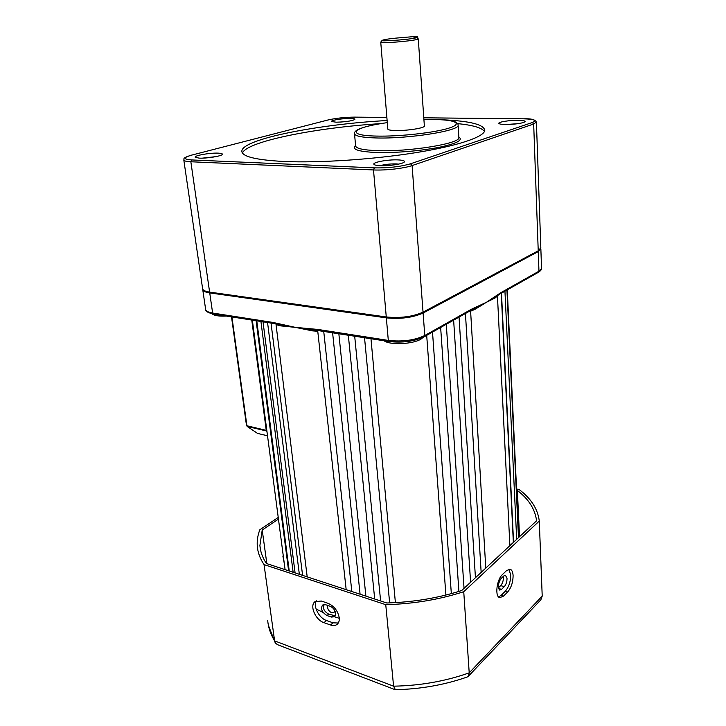 <?xml version="1.0" encoding="UTF-8"?>
<svg xmlns="http://www.w3.org/2000/svg" width="726" height="726" viewBox="0 0 726 726"><rect width="100%" height="100%" fill="white"/><g stroke="black" fill="none" stroke-linecap="round" stroke-linejoin="round"><path stroke-width="1.09" d="M273.956 323.497L273.021 322.444L295.282 327.353L280.163 324.867L280.889 325.901L276.034 324.586L307.198 576.88M202.763 289.728L205.612 309.222C205.767 311.009 208.099 312.28 212.627 313.033L213.462 314.049L273.738 323.478M256.115 320.72L288.612 570.781M267.558 322.516L299.348 574.302M260.933 321.482L293.141 572.269M334.831 610.648L334.005 612.481L331.582 612.753C328.315 610.829 327.099 608.415 327.934 605.511M536.278 273.493L531.269 276.325M423.494 337.136L420.835 339.205C412.54 344.305 389.653 345.258 384.127 340.766M500.005 579.856L498.29 584.911M501.485 293.132L513.563 542.222M495.595 296.916L495.259 297.878L497.446 295.99L509.888 545.643M495.259 297.878L486.42 302.288L474.849 309.43L470.63 311.164M470.566 310.51L471.492 309.212L486.42 302.288L475.367 308.287L474.849 309.43M476.011 307.08L475.367 308.287L470.593 310.565M317.652 330.303L311.79 329.822L312.325 330.847L295.282 327.353L280.889 325.901M314.685 330.04L388.964 341.519M279.601 323.86L280.163 324.867L273.829 323.497M540.797 248.346L538.256 251.595L423.104 313.051C412.785 317.625 400.534 319.24 386.35 317.879L209.732 292.914C205.186 292.224 202.844 291.044 202.708 289.356L202.717 289.139M496.421 295.573L495.141 297.243L486.42 302.288L500.604 292.814L500.386 293.631L501.239 293.277L538.383 272.304C540.661 270.852 541.714 269.537 541.542 268.375L541.532 267.994M311.064 328.778L311.79 329.822L295.282 327.353L317.906 329.441L388.31 340.421L386.35 317.879L386.867 317.044M465.439 313.487L481.157 572.397M453.632 320.148L470.593 582.234M440.646 327.48L458.905 591.427M426.688 335.358L445.9 595.048M370.968 338.706L395.398 602.634M354.687 336.156L380.615 600.956M338.842 333.679L365.895 596.137M326.646 331.764L323.76 331.637L351.829 591.518M267.059 435.664L257.548 433.413L247.094 426.398M231.93 316.935L246.922 425.763L266.251 430.364L266.369 430.954L247.303 426.48L257.548 433.413M266.56 431.843L265.752 430.155M495.141 297.243L500.386 293.631M226.34 316.064C218.889 316.4 214.106 315.647 212.001 313.777M389.39 341.447L388.31 340.421C402.404 341.937 414.555 340.303 424.783 335.521L424.202 336.764L470.575 310.583L485.776 568.104M318.197 330.23L317.906 329.441M317.652 330.312L346.175 589.666M246.486 425.472L247.303 426.48L246.486 425.445L231.512 316.872M518.645 534.009L518.355 534.69M330.103 606.255C333.152 607.617 335.013 609.994 335.702 613.388L334.659 616.737L331.365 617.073L326.99 615.539C321.954 612.39 320.465 608.896 322.507 605.067L325.711 604.749L330.103 606.255M339.224 617.663C337.853 610.811 334.096 606.019 327.961 603.288L321.355 601.028L315.02 601.654C309.294 605.548 315.465 620.04 323.941 622.654L330.502 624.986C333.216 625.912 335.439 625.685 337.173 624.306C338.833 622.844 339.514 620.63 339.224 617.663M507.02 578.386L505.459 575.264L503.699 575.999L500.967 578.631C497.791 583.604 497.383 587.434 499.733 590.111L501.548 589.349L504.261 586.681C506.086 584.557 507.002 581.789 507.02 578.386M498.281 587.96L500.677 585.628C502.501 583.504 503.427 580.746 503.436 577.351L503.318 576.362M513.091 575.491C512.846 571.816 511.812 569.728 509.97 569.211L506.512 570.654L502.41 574.593C496.575 579.675 494.669 597.099 499.878 597.634L503.554 596.073L507.61 592.035C511.231 587.77 513.055 582.261 513.091 575.491M508.853 569.238L510.696 574.81C510.668 581.562 508.844 587.071 505.214 591.327L501.149 595.347L498.59 596.908M278.058 519.38L262.213 530.025L259.908 545.507C260.362 551.669 262.531 557.668 266.415 563.503L386.795 602.988C413.248 602.199 438.205 598.052 461.654 590.556L536.587 520.796C535.126 509.28 528.728 499.17 517.384 490.477L519.517 536.677M517.384 490.477L516.603 490.295M262.213 530.025L266.841 563.639M277.831 517.702L259.835 529.753C257.748 535.162 256.895 540.607 257.285 546.088C257.757 552.432 260.017 558.603 264.046 564.601L385.751 604.676L393.583 686.179L395.361 689.7C420.762 689.128 444.748 684.881 467.335 676.95L468.324 676.305L469.214 672.848L542.213 596.1L539.282 521.059C537.821 509.062 531.123 498.562 519.19 489.578L516.54 488.961M385.751 604.676C413.348 603.932 439.348 599.603 463.742 591.708L469.214 672.848C445.592 681.224 420.381 685.662 393.583 686.179L274.61 640.877L275.49 643.182L277.55 644.697L394.908 689.609M463.742 591.708L539.282 521.059M264.046 564.601L274.61 640.877C270.58 634.234 268.275 627.427 267.694 620.44M468.324 676.305L540.852 599.812L542.213 596.1M323.524 604.577C322.671 608.551 324.404 611.737 328.715 614.132L335.367 615.82M316.5 600.847C312.761 605.956 318.995 618.171 326.528 620.521L333.089 622.835L338.289 623.008M418.131 38.768L418.276 38.95C418.539 39.885 400.135 42.099 388.664 42.489L380.742 42.117L382.203 40.32C379.898 41.999 417.595 38.823 416.606 37.416L413.539 37.044L417.65 36.3L403.302 37.471C391.514 38.414 384.481 39.358 382.203 40.32M380.751 42.199L387.802 128.974C387.838 129.89 390.443 130.408 395.616 130.544C406.832 130.852 424.701 128.066 424.374 126.097L424.356 125.925M505.541 124.5C501.648 124.418 499.443 124.073 498.907 123.465C497.6 122.086 509.679 120.126 518.328 120.289C523.319 120.389 525.56 120.888 525.034 121.777C521.876 123.429 515.378 124.337 505.541 124.5M518.001 123.683L506.14 124.5M380.252 165.7C376.667 165.537 374.58 165.092 373.981 164.375C371.975 162.352 387.884 159.402 397.921 159.892C402.93 160.137 405.054 160.827 404.3 161.989C402.966 163.967 388.9 166.154 380.252 165.7M398.701 164.103L396.269 163.904C390.18 163.795 384.762 164.394 380.016 165.691M199.223 158.132L195.276 157.333C193.379 155.691 209.868 152.705 218.227 153.141C221.412 153.286 222.755 153.721 222.283 154.466C221.357 156.172 206.592 158.54 199.223 158.132M215.776 156.653L202.345 158.15M336.074 122.195L331.619 121.505C330.33 120.325 342.853 118.293 350.331 118.447C353.725 118.51 355.241 118.846 354.869 119.463C351.611 121.051 345.349 121.968 336.074 122.195M346.538 121.514L340.267 122.095M429.447 119.436L423.902 119.409M387.121 120.525C319.422 124.092 242.647 138.92 241.84 151.008C241.631 156.535 255.879 160.038 284.574 161.517C319.54 163.014 373.146 159.466 415.444 152.714C457.807 145.953 483.906 137.032 484.768 130.508C484.224 124.554 470.049 120.979 442.234 119.772M380.66 123.629C316.563 127.594 246.867 141.307 242.448 153.032M484.478 131.433C481.801 127.758 472.835 125.153 457.589 123.611M183.823 160.119L202.59 288.558C202.726 290.237 205.068 291.416 209.614 292.106L386.268 316.972C400.462 318.324 412.713 316.717 423.04 312.144L538.229 250.806L540.816 247.775M417.804 38.478L417.65 36.3M317.761 331.274L312.325 330.847M273.021 322.444L212.627 313.033L209.732 292.914L210.268 292.197M500.604 292.814L538.964 271.206L538.256 251.595L537.603 251.142M538.383 272.304L541.542 268.375L540.861 248.909M471.492 309.212L424.783 335.521L423.104 313.051L422.36 312.489M284.247 563.258L282.877 556.08L284.238 563.185M316.518 609.223L323.134 612.481M332.481 616.156L339.278 618.289M266.251 430.364L251.759 320.039M501.149 595.347L503.554 596.073M505.214 591.327L507.61 592.035M498.381 588.414L501.548 589.349M500.677 585.628L504.261 586.681M326.528 620.521L323.941 622.654M333.089 622.835L330.502 624.986M328.715 614.132L326.99 615.539M333.089 615.657L331.365 617.073M458.823 136.942C463.578 140.127 456.618 143.666 437.95 147.559C417.223 151.244 396.623 152.896 376.159 152.496C358.181 151.634 351.32 149.302 355.586 145.499M354.524 133.938L355.604 145.681C355.64 148.403 362.746 150.055 376.939 150.627C408.693 151.988 460.157 143.612 458.868 137.65L458.832 137.114M458.088 124.763L458.133 125.308C459.404 130.871 407.722 139.02 375.859 137.949C361.621 137.495 354.497 135.998 354.488 133.457C355.05 132.223 353.508 133.312 356.248 130.562C360.922 127.558 371.267 124.908 387.285 122.621M387.294 122.64C353.108 127.132 343.761 135.508 376.649 136.08C399.182 136.651 434.202 132.785 448.722 128.193C463.587 123.592 455.347 119.672 433.495 119.481L423.911 119.572L433.594 119.463C450.492 119.835 454.775 121.514 455.946 122.277C457.643 123.484 458.378 124.491 458.133 125.308L458.85 137.314M536.405 122.077L533.674 124.01L412.096 165.564C404.101 168.423 385.334 170.556 373.5 169.948L190.856 161.762C186.183 161.526 183.832 160.9 183.796 159.892C184.685 158.94 181.219 158.232 191.637 155.101L191.41 155.192M538.229 250.806L533.674 124.01L532.303 122.513C537.358 120.362 534.381 119.128 523.392 118.819L423.793 117.821M423.04 312.144L412.096 165.564L410.535 163.786L532.303 122.513M386.268 316.972L373.5 169.948L374.371 167.878C388.219 168.123 400.271 166.753 410.535 163.786M209.614 292.106L190.856 161.762L191.728 159.947L374.371 167.878M354.86 117.131L386.867 117.44L354.86 117.131C344.941 117.213 335.947 118.175 327.871 120.017L191.809 155.083C182.988 157.633 182.961 159.248 191.728 159.947M523.392 118.819L523.473 118.81C531.26 118.474 535.57 119.645 536.414 122.304L540.834 248.129M327.871 120.017L327.707 120.035C335.884 118.175 344.968 117.195 354.96 117.113L355.105 117.131M191.809 155.083L327.49 120.117M271.025 323.061L302.597 575.373M252.349 320.139L285.082 569.629M263.021 321.8L295.092 572.905M256.777 320.828L289.238 570.99M275.1 323.497L278.875 324.54M213.38 314.031C208.044 312.779 205.476 311.318 205.676 309.639M424.202 336.764C414.247 341.429 402.522 343.026 389.045 341.538M332.59 332.699L360.087 594.231M348.317 335.158L374.698 599.023M364.534 337.699L389.644 602.898M446.29 324.295L464.041 588.332M459.05 317.09L475.439 577.715M432.505 332.072L451.336 593.623M504.942 291.18L516.685 539.318M506.939 290.055L518.491 537.63M501.239 293.259L513.346 542.431M507.274 289.865L518.645 534.1M259.908 545.507L260.498 549.745M275.163 642.646L268.393 625.358M418.276 38.95L424.374 126.097M241.985 152.142L241.84 151.008M423.793 117.803L523.473 118.81M416.606 37.416L418.285 38.905"/></g></svg>
